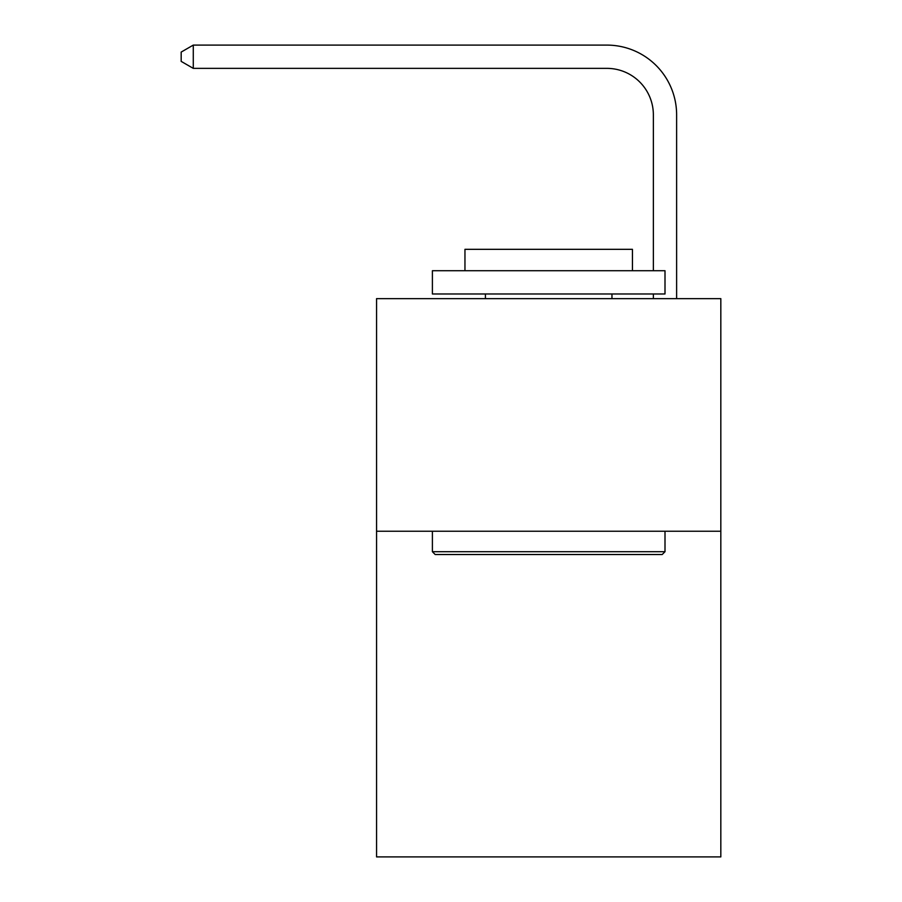 <?xml version="1.0" encoding="UTF-8"?>
<svg xmlns="http://www.w3.org/2000/svg" width="902" height="902" viewBox="0 0 902 902"><rect width="100%" height="100%" fill="white"/><g stroke="black" fill="none" stroke-linecap="round" stroke-linejoin="round"><path stroke-width="1.35" d="M720.822 531.244L720.822 856.9L376.562 856.9L376.562 298.641L720.822 298.641L720.822 531.244L376.562 531.244M653.364 270.724L653.364 114.881A46.521 46.521 174.2 0 0 606.843 68.36L193.276 68.36L193.276 45.1L606.843 45.1A69.781 69.781 -5.8 0 1 676.624 114.881L676.624 298.641M653.364 114.881A46.521 46.521 174.2 0 0 606.843 68.36A46.521 46.521 174.2 0 1 653.364 114.881A46.521 46.521 174.2 0 0 606.843 68.36A46.521 46.521 174.2 0 1 653.364 114.881A46.521 46.521 174.2 0 0 606.843 68.36A46.521 46.521 174.2 0 1 653.364 114.881A46.521 46.521 174.2 0 0 606.843 68.36A46.521 46.521 174.2 0 1 653.364 114.881A46.521 46.521 174.2 0 0 606.843 68.36A46.521 46.521 174.2 0 1 653.364 114.881A46.521 46.521 174.2 0 0 606.843 68.36A46.521 46.521 174.2 0 1 653.364 114.881A46.521 46.521 174.2 0 0 606.843 68.36A46.521 46.521 174.2 0 1 653.364 114.881A46.521 46.521 174.2 0 0 606.843 68.36A46.521 46.521 174.2 0 1 653.364 114.881A46.521 46.521 174.2 0 0 606.843 68.36A46.521 46.521 174.2 0 1 653.364 114.881A46.521 46.521 174.2 0 0 606.843 68.36A46.521 46.521 174.2 0 1 653.364 114.881A46.521 46.521 174.2 0 0 606.843 68.36A46.521 46.521 174.2 0 1 653.364 114.881A46.521 46.521 174.2 0 0 606.843 68.36A46.521 46.521 174.2 0 1 653.364 114.881A46.521 46.521 174.2 0 0 606.843 68.36A46.521 46.521 174.2 0 1 653.364 114.881A46.521 46.521 174.2 0 0 606.843 68.36M435.181 554.516L432.396 551.72L664.999 551.72L662.203 554.516L435.181 554.516M664.999 270.724L664.999 293.984L432.396 293.984L432.396 270.724L664.999 270.724M464.958 270.724L464.958 249.324L632.437 249.324L632.437 270.724M664.999 531.244L664.999 551.72M432.396 531.244L432.396 551.72M611.962 293.984L611.962 298.641M485.423 293.984L485.423 298.641M653.364 298.641L653.364 293.984M193.276 68.36L181.178 61.381L181.178 52.079L193.276 45.1"/></g></svg>
